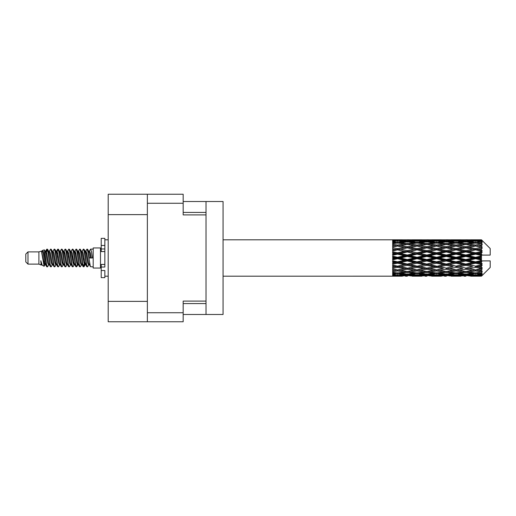<?xml version="1.0" encoding="UTF-8"?>
<svg xmlns="http://www.w3.org/2000/svg" width="516" height="516" viewBox="0 0 516 516"><rect width="100%" height="100%" fill="white"/><g stroke="black" fill="none" stroke-linecap="round" stroke-linejoin="round"><path stroke-width="0.77" d="M147.357 214.617L108.199 214.617L108.199 194.235L183.174 194.235L183.174 214.908L206.026 214.908L206.026 314.483L183.174 314.483M206.026 301.092L183.174 301.092L183.174 321.765L108.199 321.765L108.199 301.383L147.357 301.383M108.199 214.617L108.199 301.383M147.357 321.765L147.357 194.235M206.026 314.483L223.06 314.483L223.06 201.517L206.026 201.517L206.026 214.908M183.174 201.517L206.026 201.517M27.987 264.115L27.987 251.885L25.8 254.072L25.8 261.928L27.987 264.115L38.9 264.115L41.177 265.056L41.59 264.624L41.261 264.908L42.17 264.908M27.987 251.885L38.9 251.885L38.9 264.115M93.203 258L93.203 268.043L100.485 268.043L100.485 247.957L93.203 247.957L93.203 258M38.9 251.885L41.435 251.111L44.112 266.269L42.189 265.211L40.822 260.754L41.177 265.056M44.473 260.793L43.995 262.928M44.112 266.269L45.808 262.896M42.589 250.357L44.331 249.873L45.582 258L45.582 261.399L43.821 252.369L42.589 250.357L41.835 251.376L42.17 251.092L43.08 253.111L44.898 262.889L45.479 264.624L46.105 264.676M81.289 251.092L82.205 251.092L83.34 249.118L84.25 251.718L86.72 266.656L87.688 266.656L89.029 264.385M83.34 249.118L84.05 249.344L84.701 251.718L86.527 264.282L87.436 266.882M85.385 251.615L86.978 249.118L87.888 251.718L90.364 266.656L93.203 266.882M89.152 251.376L90.616 249.118L91.526 251.718L92.441 258L89.255 258L87.688 249.344L89.481 253.111L90.39 258M45.582 261.399L46.943 266.882L47.659 266.656L48.994 264.385M45.582 258L46.492 264.282L47.401 266.882M45.808 253.104L46.943 249.118L47.853 251.718L50.329 266.656L51.297 266.656L52.509 264.624M46.943 249.118L47.659 249.344L48.311 251.718L50.129 264.282L51.039 266.882M48.536 251.092L49.446 251.092L50.587 249.118L51.497 251.718L53.967 266.656L54.935 266.656L56.27 264.385M55.193 263.94L55.554 261.644M50.587 249.118L51.297 249.344L51.948 251.718L53.767 264.282L54.677 266.882M55.515 264.676L55.818 262.896M52.174 251.092L53.084 251.092L54.225 249.118L55.135 251.718L57.605 266.656L58.572 266.656L59.785 264.624M54.225 249.118L54.935 249.344L55.586 251.718L57.411 264.282L58.321 266.882M56.721 253.104L57.863 249.118L58.772 251.718L61.249 266.656L62.217 266.656L63.552 264.385M62.468 263.94L62.829 261.644M57.863 249.118L58.572 249.344L59.23 251.718L61.049 264.282L61.959 266.882M62.797 264.676L63.094 262.896M60.037 251.376L61.501 249.118L62.41 251.718L64.887 266.656L65.855 266.656L67.19 264.385M66.112 263.94L66.474 261.644M61.501 249.118L62.217 249.344L62.868 251.718L64.687 264.282L65.597 266.882M66.435 264.676L66.738 262.896M63.552 251.615L65.145 249.118L66.054 251.718L68.525 266.656L69.492 266.656L70.705 264.624M65.145 249.118L65.855 249.344L66.506 251.718L68.325 264.282L69.234 266.882M66.732 251.092L67.648 251.092L68.783 249.118L69.692 251.718L72.163 266.656L73.13 266.656L74.465 264.385M73.388 263.94L73.749 261.644M68.783 249.118L69.492 249.344L70.144 251.718L71.969 264.282L72.879 266.882M73.711 264.676L74.014 262.896M70.95 251.376L72.421 249.118L73.33 251.718L75.807 266.656L76.774 266.656L77.658 262.896M77.026 263.94L77.387 261.644M72.421 249.118L73.13 249.344L73.788 251.718L75.607 264.282L76.516 266.882M74.465 251.615L76.058 249.118L76.968 251.718L79.445 266.656L80.412 266.656L81.625 264.624M76.058 249.118L76.774 249.344L77.426 251.718L79.245 264.282L80.154 266.882M78.109 251.615L79.703 249.118L80.612 251.718L83.082 266.656L84.05 266.656L84.934 262.896M83.566 266.701L84.669 261.644M79.703 249.118L80.412 249.344L81.064 251.718L82.883 264.282L83.792 266.882M46.072 254.356L47.175 249.299M56.986 254.356L57.353 252.06M64.003 253.104L64.306 251.324M64.268 254.356L64.629 252.06M67.641 253.104L67.944 251.324M67.906 254.356L68.267 252.06M74.923 253.104L75.226 251.324M75.188 254.356L75.549 252.06M78.561 253.104L78.864 251.324M78.825 254.356L79.187 252.06M85.843 253.104L86.14 251.324M86.108 254.356L86.469 252.06M86.978 249.118L87.688 249.344M478.609 258L481.467 257.329L481.467 258.671L478.609 258L475.565 258L436.555 266.417L407.292 271.558L400.577 270.455L407.292 269.268L414 270.455L417.044 269.958L420.089 270.455L426.803 269.268L433.505 270.455L426.803 271.558L407.292 268.268L392.663 270.765L392.663 271.745L397.539 270.971L404.241 272.022L397.539 272.97L392.663 272.293L392.663 273.132L394.495 273.364L392.663 273.59L392.663 274.28L397.539 273.738L404.241 274.467L397.539 275.073L392.663 274.641L392.663 275.17L394.495 275.305L392.663 275.434L392.663 275.789L404.241 275.873L392.663 276.183L402.409 276.183M459.111 258L465.813 256.426L472.527 258L465.813 259.574L459.111 258L456.067 258L407.292 268.268L397.539 269.926L392.663 269.042L392.663 270.139L394.495 270.455L397.539 269.958L400.577 270.455L392.663 269.133L392.663 270.139M439.606 258L446.301 256.426L453.016 258L446.301 259.574L439.606 258L436.555 258L392.663 267.359M420.089 258L426.803 256.426L433.505 258L426.803 259.574L420.089 258L417.044 258L392.663 263.399M400.577 258L407.292 256.426L414 258L407.292 259.574L400.577 258L397.539 258L392.663 259.096M392.663 276.183L223.06 276.195M402.409 239.817L392.663 239.817L404.241 240.127L392.663 240.211L392.663 240.566L394.495 240.695L392.663 240.824L392.663 241.353L397.539 240.927L404.241 241.533L397.539 242.262L392.663 241.72L392.663 242.41L394.495 242.636L392.663 242.868L392.663 243.707L397.539 243.03L404.241 243.978L397.539 245.029L392.663 244.255L392.663 245.235L394.495 245.545L392.663 245.861L392.663 246.958L397.539 246.074L404.241 247.306L397.539 248.615L392.663 247.654L392.663 248.86L394.495 249.234L392.663 249.615L392.663 250.905L397.539 249.867L404.241 251.298L397.539 252.788L392.663 251.698L392.663 253.059L394.495 253.472L392.663 253.891L392.663 255.297L397.539 254.169L404.241 255.717L397.539 257.284L392.663 256.142L392.663 257.568L394.495 258L392.663 258.432L392.663 259.858L397.539 258.716L404.241 260.283L397.539 261.831L392.663 260.703L392.663 262.109L394.495 262.528L392.663 262.941L392.663 264.302L397.539 263.212L404.241 264.702L397.539 266.133L392.663 265.095L392.663 266.385L394.495 266.766L392.663 267.14L392.663 268.346L397.539 267.385L404.241 268.694M481.467 239.811L478.609 239.837L481.467 239.811L482.196 240.533M481.467 240.088L475.565 240.488L468.863 240.127L481.467 240.088L482.196 240.72L481.467 239.895M481.467 240.501L481.467 240.914L478.609 240.695L481.467 240.501L482.196 240.985L481.467 240.159M481.467 241.456L475.565 242.262L468.863 241.533L475.565 240.927L481.467 241.456L482.196 241.907L481.467 240.914M481.467 242.288L481.467 243.004L478.609 242.636L482.196 242.507L481.467 241.617M481.467 243.855L475.565 245.029L468.863 243.978L475.565 243.03L482.196 244.1L481.467 243.004M481.467 245.061L481.467 246.042L478.609 245.545L482.196 244.997L481.467 244.1M481.467 247.151L475.565 248.615L468.863 247.306L475.565 246.074L482.196 247.17L481.467 246.042M481.467 248.654L481.467 249.828L478.609 249.234L482.196 248.312L481.467 247.461M481.467 251.124L481.467 251.479L475.565 252.788L468.863 251.298L475.565 249.867L481.467 251.124L482.196 250.918L481.467 249.828M481.467 252.827L481.467 254.124L478.609 253.472L481.467 252.827L482.196 252.227L481.467 251.479M481.467 255.53L481.467 255.91L475.565 257.284L468.863 255.717L475.565 254.169L481.467 255.53L481.467 255.091L482.176 255.091L481.467 254.124M482.176 255.091L490.2 255.091L490.2 248.538L481.867 240.204M481.467 257.329L481.467 255.91M481.467 260.09L481.467 260.47L475.565 261.831L468.863 260.283L475.565 258.716L481.467 260.09L481.467 258.671M481.867 275.796L490.2 267.462L490.2 260.909L481.467 260.909L481.467 260.47M481.467 261.876L481.467 263.173L478.609 262.528L481.467 261.876L482.176 260.909M481.467 264.521L481.467 264.876L475.565 266.133L468.863 264.702L475.565 263.212L481.467 264.521L482.196 263.773L481.467 263.173M481.467 266.172L481.467 267.346L478.609 266.766L481.467 266.172L482.196 265.082L481.467 264.876M481.467 268.539L475.565 269.926L468.863 268.694L475.565 267.385L481.467 268.539L482.196 267.688L481.467 267.346M481.467 269.958L481.467 270.939L478.609 270.455L481.467 269.958L482.196 268.83L481.467 268.849M481.467 271.9L475.565 272.97L468.863 272.022L475.565 270.971L481.467 271.9L482.196 271.003L481.467 270.939M481.467 272.996L481.467 273.712L478.609 273.364L481.467 272.996L482.196 271.9L481.467 272.145M481.467 274.383L475.565 275.073L468.863 274.467L475.565 273.738L481.467 274.383L482.196 273.493L481.467 273.712M481.467 275.086L481.467 275.499L478.609 275.305L481.467 275.086L482.196 274.093L481.467 274.544M470.695 276.183L475.565 276.195L468.863 275.873L475.565 275.512L481.467 275.841L482.196 275.015L481.467 275.499M481.467 275.841L475.565 276.105M481.467 276.105L478.609 276.163L481.467 276.105L482.196 275.28L481.467 275.912M482.196 275.467L481.467 276.189L482.196 275.467M412.174 276.183L421.92 276.183M407.292 276.195L405.46 276.195M395.011 276.034L394.495 276.163M405.305 275.615L404.241 275.873M400.068 276.034L400.577 276.163M407.292 275.995L407.292 275.157M414.516 276.034L414 276.163M417.044 276.195L410.343 275.873L417.044 275.512L423.759 275.873L417.044 276.105M431.673 276.183L441.438 276.183M426.803 276.195L424.971 276.195M407.292 275.725L400.577 275.305L407.292 274.757L414 275.305L407.292 275.725M396.036 274.944L394.495 275.305M406.215 274.028L404.241 274.467M397.539 275.512L397.539 274.615M399.049 274.944L400.577 275.305M407.292 274.757L407.292 273.809M415.535 274.944L414 275.305M409.285 275.615L410.343 275.873M417.044 275.512L417.044 274.615M424.816 275.615L423.759 275.873M419.572 276.034L420.089 276.163M426.803 275.995L426.803 275.157M434.02 276.034L433.505 276.163M436.555 276.195L429.841 275.873L436.555 275.512L443.263 275.873L436.555 276.105M451.184 276.183L460.936 276.183M446.301 276.195L444.476 276.195M426.803 275.725L420.089 275.305L426.803 274.757L433.505 275.305L426.803 275.725M417.044 275.073L410.343 274.467L417.044 273.738L423.759 274.467L417.044 275.073M407.292 274.151L400.577 273.364L407.292 272.467L414 273.364L407.292 274.151M396.868 272.88L394.495 273.364M407.292 272.467L407.292 271.461L404.241 272.022M397.539 273.738L397.539 272.751M398.217 272.88L400.577 273.364M416.367 272.88L414 273.364M408.375 274.028L410.343 274.467M417.044 273.738L417.044 272.751M425.726 274.028L423.759 274.467M418.553 274.944L420.089 275.305M426.803 274.757L426.803 273.809M435.04 274.944L433.505 275.305M428.79 275.615L429.841 275.873M436.555 275.512L436.555 274.615M444.321 275.615L443.263 275.873M439.09 276.034L439.606 276.163M446.301 275.995L446.301 275.157M453.532 276.034L453.016 276.163M456.067 276.195L449.352 275.873L456.067 275.512L462.762 275.873L456.067 276.105M475.565 276.195L480.441 276.183M465.813 276.195L463.981 276.195M446.301 275.725L439.606 275.305L446.301 274.757L453.016 275.305L446.301 275.725M436.555 275.073L429.841 274.467L436.555 273.738L443.263 274.467L436.555 275.073M426.803 274.151L420.089 273.364L426.803 272.467L433.505 273.364L426.803 274.151M417.044 272.97L410.343 272.022L417.044 270.971L423.759 272.022L417.044 272.97M397.539 269.926L397.539 270.971M407.292 269.268L407.292 268.268L410.343 268.694L417.044 267.385L423.759 268.694L417.044 269.926L410.343 268.694M407.292 271.461L410.343 272.022M417.044 270.971L417.044 269.926M426.803 272.467L426.803 271.461L423.759 272.022M417.715 272.88L420.089 273.364M435.878 272.88L433.505 273.364M427.88 274.028L429.841 274.467M436.555 273.738L436.555 272.751M445.231 274.028L443.263 274.467M438.065 274.944L439.606 275.305M446.301 274.757L446.301 273.809M454.557 274.944L453.016 275.305M448.288 275.615L449.352 275.873M456.067 275.512L456.067 274.615M463.826 275.615L462.762 275.873M458.595 276.034L459.111 276.163M465.813 275.995L465.813 275.157M473.043 276.034L472.527 276.163M465.813 275.725L459.111 275.305L465.813 274.757L472.527 275.305L465.813 275.725M456.067 275.073L449.352 274.467L456.067 273.738L462.762 274.467L456.067 275.073M446.301 274.151L439.606 273.364L446.301 272.467L453.016 273.364L446.301 274.151M436.555 272.97L429.841 272.022L436.555 270.971L443.263 272.022L436.555 272.97M407.292 268.114L400.577 266.766L407.292 265.359L414 266.766L407.292 268.268L397.539 266.417L394.495 266.766M397.539 266.133L400.577 266.766M407.292 265.359L407.292 264.431L404.241 264.702M397.539 267.385L397.539 266.417L392.663 265.437L392.663 266.385M417.044 267.385L417.044 266.417L414 266.766M426.803 269.268L426.803 268.268L423.759 268.694M436.555 270.971L436.555 269.958L433.505 270.455L436.555 269.958L439.606 270.455L446.301 269.268L453.016 270.455L446.301 271.558L426.803 268.268L429.841 268.694L436.555 267.385L443.263 268.694L436.555 269.926L429.841 268.694M426.803 271.461L429.841 272.022M446.301 272.467L446.301 271.461L443.263 272.022M437.226 272.88L439.606 273.364M455.389 272.88L453.016 273.364M447.378 274.028L449.352 274.467M456.067 273.738L456.067 272.751M464.735 274.028L462.762 274.467M457.576 274.944L459.111 275.305M465.813 274.757L465.813 273.809M474.062 274.944L472.527 275.305M467.806 275.615L468.863 275.873M475.565 275.512L475.565 274.615M478.093 276.034L478.609 276.163M465.813 274.151L459.111 273.364L465.813 272.467L472.527 273.364L465.813 274.151M456.067 272.97L449.352 272.022L456.067 270.971L462.762 272.022L456.067 272.97M426.803 268.114L420.089 266.766L426.803 265.359L433.505 266.766L426.803 268.268L417.044 266.417L420.089 266.766M417.044 266.133L410.343 264.702L417.044 263.212L423.759 264.702L417.044 266.417L407.292 264.431L410.343 264.702M407.292 264.031L400.577 262.528L407.292 260.986L414 262.528L407.292 264.031L407.292 264.431L397.539 262.347L394.495 262.528M397.539 261.831L397.539 262.347L400.577 262.528M407.292 260.986L407.292 260.187L404.241 260.283M397.539 263.212L397.539 262.347L392.663 261.27L392.663 262.109M417.044 263.212L417.044 262.347L414 262.528M426.803 265.359L426.803 264.431L423.759 264.702M436.555 267.385L436.555 266.417L433.505 266.766M436.555 269.926L443.263 268.694M446.301 269.268L446.301 268.268L449.352 268.694L456.067 267.385L462.762 268.694L456.067 269.926L449.352 268.694M456.067 270.971L456.067 269.958L453.016 270.455L456.067 269.958L459.111 270.455L465.813 269.268L472.527 270.455L465.813 271.558L436.555 266.417L439.606 266.766L446.301 265.359L453.016 266.766L446.301 268.114L439.606 266.766M446.301 271.461L449.352 272.022M465.813 272.467L465.813 271.461L462.762 272.022M456.737 272.88L459.111 273.364M474.894 272.88L472.527 273.364M466.89 274.028L468.863 274.467M475.565 273.738L475.565 272.751M477.074 274.944L478.609 275.305M436.555 266.133L429.841 264.702L436.555 263.212L443.263 264.702L436.555 266.417L426.803 264.431L429.841 264.702M426.803 264.031L420.089 262.528L426.803 260.986L433.505 262.528L426.803 264.031L426.803 264.431L417.044 262.347L420.089 262.528M417.044 261.831L410.343 260.283L417.044 258.716L423.759 260.283L417.044 261.831L417.044 262.347L407.292 260.187L410.343 260.283M397.539 257.284L397.539 258L394.495 258M407.292 256.426L407.292 255.813L397.539 258L392.663 256.904L392.663 257.568M407.292 255.014L400.577 253.472L407.292 251.969L414 253.472L407.292 255.014L407.292 255.813L404.241 255.717M397.539 258.716L397.539 258L407.292 260.187L407.292 259.574M417.044 258.716L417.044 258L414 258M426.803 260.986L426.803 260.187L423.759 260.283M436.555 263.212L436.555 262.347L433.505 262.528M446.301 265.359L446.301 264.431L443.263 264.702M446.301 268.114L453.016 266.766M456.067 267.385L456.067 266.417L459.111 266.766L465.813 265.359L472.527 266.766L465.813 268.114L459.111 266.766M456.067 269.926L462.762 268.694M465.813 269.268L465.813 268.268L468.863 268.694M475.565 270.971L475.565 269.958L473.133 270.352L475.565 269.958L478.609 270.455L446.301 264.431L449.352 264.702L456.067 263.212L462.762 264.702L456.067 266.133L449.352 264.702M465.813 271.461L468.863 272.022M476.242 272.88L478.609 273.364M446.301 264.031L439.606 262.528L446.301 260.986L453.016 262.528L446.301 264.031L446.301 264.431L436.555 262.347L439.606 262.528M436.555 261.831L429.841 260.283L436.555 258.716L443.263 260.283L436.555 261.831L436.555 262.347L426.803 260.187L429.841 260.283M417.044 257.284L410.343 255.717L417.044 254.169L423.759 255.717L417.044 257.284L417.044 258L407.292 255.813L410.343 255.717M397.539 252.788L397.539 253.653L392.663 254.73M407.292 251.969L407.292 251.569L397.539 253.653L394.495 253.472M407.292 250.641L400.577 249.234L407.292 247.886L414 249.234L407.292 250.641L407.292 251.569L404.241 251.298M397.539 254.169L397.539 253.653L400.577 253.472M417.044 254.169L417.044 253.653L407.292 255.813L392.663 252.601L392.663 253.059M417.044 252.788L410.343 251.298L417.044 249.867L423.759 251.298L417.044 252.788L417.044 253.653L414 253.472M426.803 256.426L426.803 255.813L417.044 258L426.803 260.187L426.803 259.574M426.803 255.014L420.089 253.472L426.803 251.969L433.505 253.472L426.803 255.014L426.803 255.813L423.759 255.717M436.555 258.716L436.555 258L433.505 258M446.301 260.986L446.301 260.187L443.263 260.283M456.067 263.212L456.067 262.347L453.016 262.528M456.067 266.133L465.813 264.431L462.762 264.702M465.813 265.359L465.813 264.431L468.863 264.702M465.813 268.114L472.527 266.766M475.565 267.385L475.565 266.417L478.609 266.766M475.565 269.926L482.196 268.83M465.813 264.031L459.111 262.528L465.813 260.986L472.527 262.528L465.813 264.031L465.813 264.431L456.067 262.347L459.111 262.528M456.067 261.831L449.352 260.283L456.067 258.716L462.762 260.283L456.067 261.831L456.067 262.347L446.301 260.187L449.352 260.283M436.555 257.284L429.841 255.717L436.555 254.169L443.263 255.717L436.555 257.284L436.555 258L426.803 255.813L429.841 255.717M397.539 248.615L397.539 249.583L392.663 250.563M407.292 247.886L397.539 249.583L394.495 249.234M407.292 246.732L400.577 245.545L407.292 244.442L414 245.545L407.292 246.732L407.292 247.732L404.241 247.306M397.539 249.867L400.577 249.234M417.044 249.867L407.292 251.569L410.343 251.298M417.044 248.615L410.343 247.306L417.044 246.074L423.759 247.306L417.044 248.615L417.044 249.583L414 249.234M426.803 251.969L426.803 251.569L417.044 253.653L420.089 253.472M426.803 250.641L420.089 249.234L426.803 247.886L433.505 249.234L426.803 250.641L426.803 251.569L423.759 251.298M436.555 254.169L436.555 253.653L426.803 255.813L392.663 248.86M436.555 252.788L429.841 251.298L436.555 249.867L443.263 251.298L436.555 252.788L436.555 253.653L433.505 253.472M446.301 256.426L446.301 255.813L436.555 258L446.301 260.187L446.301 259.574M446.301 255.014L439.606 253.472L446.301 251.969L453.016 253.472L446.301 255.014L446.301 255.813L443.263 255.717M456.067 258.716L456.067 258L453.016 258M465.813 260.986L465.813 260.187L462.762 260.283M475.565 263.212L475.565 262.347L465.813 264.431L475.565 266.133M475.565 261.831L475.565 262.347L472.527 262.528M482.196 265.082L475.565 266.417L482.196 267.688M456.067 257.284L449.352 255.717L456.067 254.169L462.762 255.717L456.067 257.284L456.067 258L446.301 255.813L449.352 255.717M397.539 245.029L397.539 246.042L392.663 246.867M417.044 246.074L407.292 247.732L394.495 245.545L397.539 246.042L400.577 245.545L397.539 246.074M407.292 243.533L400.577 242.636L407.292 241.849L414 242.636L407.292 243.533L407.292 244.539L404.241 243.978M426.803 247.886L414 245.545L417.044 246.042L426.803 244.442L433.505 245.545L426.803 246.732L420.089 245.545L417.044 246.042L417.044 245.029L410.343 243.978L417.044 243.03L423.759 243.978L417.044 245.029M426.803 246.732L426.803 247.732L417.044 249.583L407.292 247.732L410.343 247.306M436.555 246.074L443.263 247.306L436.555 248.615L429.841 247.306L436.555 246.042L426.803 247.732L423.759 247.306M436.555 249.867L426.803 251.569L417.044 249.583L420.089 249.234M436.555 248.615L436.555 249.583L433.505 249.234M446.301 251.969L446.301 251.569L436.555 253.653L426.803 251.569L429.841 251.298M446.301 250.641L439.606 249.234L446.301 247.886L453.016 249.234L446.301 250.641L446.301 251.569L443.263 251.298M456.067 254.169L456.067 253.653L446.301 255.813L436.555 253.653L439.606 253.472M456.067 252.788L449.352 251.298L456.067 249.867L462.762 251.298L456.067 252.788L456.067 253.653L453.016 253.472M465.813 256.426L465.813 255.813L456.067 258L465.813 260.187L468.863 260.283M465.813 255.014L459.111 253.472L465.813 251.969L472.527 253.472L465.813 255.014L465.813 255.813L462.762 255.717M465.813 259.574L465.813 260.187L475.565 262.347L478.609 262.528M475.565 258.716L475.565 258L472.527 258M482.079 260.909L475.565 262.347L482.196 263.773M396.868 243.12L394.495 242.636M397.539 242.262L397.539 243.249M406.215 241.972L404.241 241.533M398.217 243.12L400.577 242.636M416.367 243.12L414 242.636M407.292 244.539L410.343 243.978M426.803 243.533L420.089 242.636L426.803 241.849L433.505 242.636L426.803 243.533L426.803 244.539L423.759 243.978M446.301 247.886L433.505 245.545L436.555 246.042L446.301 244.442L453.016 245.545L446.301 246.732L439.606 245.545L436.555 246.042L436.555 245.029L429.841 243.978L436.555 243.03L443.263 243.978L436.555 245.029M446.301 246.732L446.301 247.732L436.555 249.583L426.803 247.732L429.841 247.306M456.067 246.074L462.762 247.306L456.067 248.615L449.352 247.306L456.067 246.042L446.301 247.732L443.263 247.306M456.067 249.867L446.301 251.569L436.555 249.583L439.606 249.234M456.067 248.615L456.067 249.583L453.016 249.234M465.813 251.969L465.813 251.569L456.067 253.653L446.301 251.569L449.352 251.298M465.813 250.641L459.111 249.234L465.813 247.886L472.527 249.234L465.813 250.641L465.813 251.569L462.762 251.298M475.565 254.169L475.565 253.653L465.813 255.813L456.067 253.653L459.111 253.472M475.565 252.788L475.565 253.653L472.527 253.472M475.565 257.284L475.565 258L465.813 255.813L468.863 255.717M481.467 256.671L475.565 258L481.467 259.329M417.044 242.262L410.343 241.533L417.044 240.927L423.759 241.533L417.044 242.262L417.044 243.249M407.292 241.243L400.577 240.695L407.292 240.275L414 240.695L407.292 241.243L407.292 242.191M396.03 241.049L394.495 240.695M397.539 240.488L397.539 241.385M405.305 240.385L404.241 240.127M399.049 241.056L400.577 240.695M415.535 241.056L414 240.695M408.375 241.972L410.343 241.533M425.726 241.972L423.759 241.533M417.715 243.12L420.089 242.636M435.878 243.12L433.505 242.636M426.803 244.539L429.841 243.978M446.301 243.533L439.606 242.636L446.301 241.849L453.016 242.636L446.301 243.533L446.301 244.539L443.263 243.978M465.813 247.886L453.016 245.545L456.067 246.042L465.813 244.442L472.527 245.545L465.813 246.732L459.111 245.545L456.067 246.042L456.067 245.029L449.352 243.978L456.067 243.03L462.762 243.978L456.067 245.029M465.813 246.732L465.813 247.732L456.067 249.583L446.301 247.732L449.352 247.306M475.565 246.074L465.813 247.732L462.762 247.306M475.565 249.867L465.813 251.569L456.067 249.583L459.111 249.234M475.565 248.615L475.565 249.583L472.527 249.234M482.196 252.227L475.565 253.653L465.813 251.569L468.863 251.298M482.079 255.091L475.565 253.653L478.609 253.472M436.555 242.262L429.841 241.533L436.555 240.927L443.263 241.533L436.555 242.262L436.555 243.249M426.803 241.243L420.089 240.695L426.803 240.275L433.505 240.695L426.803 241.243L426.803 242.191M417.044 240.488L410.343 240.127L423.759 240.127L417.044 240.488L417.044 241.385M407.292 240.005L400.577 239.837L414 239.837L407.292 240.005L407.292 240.843M407.292 239.805L409.13 239.805M395.011 239.966L394.495 239.837M400.068 239.966L400.577 239.837M414.516 239.966L414 239.837M409.285 240.385L410.343 240.127M424.816 240.385L423.759 240.127M418.553 241.056L420.089 240.695M435.04 241.056L433.505 240.695M427.88 241.972L429.841 241.533M445.231 241.972L443.263 241.533M437.226 243.12L439.606 242.636M455.389 243.12L453.016 242.636M446.301 244.539L449.352 243.978M465.813 243.533L459.111 242.636L465.813 241.849L472.527 242.636L465.813 243.533L465.813 244.539L462.762 243.978M482.196 247.17L472.527 245.545L475.565 246.042L478.003 245.648L475.565 246.042L475.565 245.029M482.196 248.312L475.565 249.583L465.813 247.732L468.863 247.306M482.196 250.918L475.565 249.583L478.609 249.234M456.067 242.262L449.352 241.533L456.067 240.927L462.762 241.533L456.067 242.262L456.067 243.249M446.301 241.243L439.606 240.695L446.301 240.275L453.016 240.695L446.301 241.243L446.301 242.191M436.555 240.488L429.841 240.127L443.263 240.127L436.555 240.488L436.555 241.385M426.803 240.005L420.089 239.837L433.505 239.837L426.803 240.005L426.803 240.843M426.803 239.805L428.635 239.805M421.92 239.817L412.174 239.817M419.572 239.966L420.089 239.837M434.02 239.966L433.505 239.837M428.79 240.385L429.841 240.127M444.321 240.385L443.263 240.127M438.065 241.056L439.606 240.695M454.557 241.056L453.016 240.695M447.378 241.972L449.352 241.533M464.735 241.972L462.762 241.533M456.737 243.12L459.111 242.636M474.894 243.12L472.527 242.636M465.813 244.539L468.863 243.978M465.813 241.243L459.111 240.695L465.813 240.275L472.527 240.695L465.813 241.243L465.813 242.191M456.067 240.488L449.352 240.127L462.762 240.127L456.067 240.488L456.067 241.385M446.301 240.005L439.606 239.837L453.016 239.837L446.301 240.005L446.301 240.843M446.301 239.805L448.133 239.805M441.438 239.817L431.673 239.817M439.09 239.966L439.606 239.837M453.532 239.966L453.016 239.837M448.288 240.385L449.352 240.127M463.826 240.385L462.762 240.127M457.576 241.056L459.111 240.695M474.062 241.056L472.527 240.695M466.89 241.972L468.863 241.533M475.565 242.262L475.565 243.249M476.242 243.12L478.609 242.636M465.813 240.005L459.111 239.837L472.527 239.837L465.813 240.005L465.813 240.843M465.813 239.805L467.644 239.805M460.936 239.817L451.184 239.817M458.595 239.966L459.111 239.837M473.043 239.966L472.527 239.837M467.806 240.385L468.863 240.127M475.565 240.488L475.565 241.385M477.074 241.056L478.609 240.695M480.441 239.817L470.695 239.817M478.093 239.966L478.609 239.837M40.822 264.431L41.261 264.908M44.718 251.182L45.227 251.376L45.808 253.111L47.627 262.889L48.536 264.908L48.865 264.624M51.297 249.344L53.084 253.111L54.909 262.889L55.818 264.908L56.147 264.624M57.637 258L58.089 255.356M58.572 249.344L60.366 253.111L62.184 262.889L63.094 264.908L64.003 264.908M65.855 249.344L67.648 253.111L69.467 262.889L70.376 264.908L71.285 264.908M72.195 258L72.646 255.356M73.13 249.344L74.923 253.111L76.742 262.889L77.652 264.908L78.109 264.385M80.412 249.344L82.205 253.111L84.024 262.889L84.934 264.908L85.843 262.896M40.822 260.754L42.189 265.211M45.35 251.615L45.808 251.092L46.717 253.111L48.536 262.889L50.329 266.656M53.084 251.092L53.999 253.111L55.818 262.889L57.605 266.656M59.456 251.092L60.366 251.092L61.275 253.111L63.094 262.889L64.887 266.656M67.648 251.092L68.557 253.111L70.376 262.889L72.163 266.656M72.646 260.644L73.104 258M74.594 251.376L74.923 251.092L75.833 253.111L77.652 262.889L79.445 266.656M82.205 251.092L83.115 253.111L84.934 262.889L86.72 266.656M88.571 251.092L89.481 251.092L90.39 253.111L91.3 258M41.435 251.111L43.989 262.889L44.898 264.908L45.227 264.624M47.659 249.344L49.446 253.111L51.265 262.889L52.174 264.908L53.084 264.908M55.818 253.104L56.728 251.092L55.818 251.092L56.728 253.111L58.547 262.889L59.456 264.908L60.366 264.908M62.217 249.344L64.003 253.111L65.822 262.889L66.732 264.908L67.067 264.624M68.557 258L69.009 255.356M69.492 249.344L71.285 253.111L73.104 262.889L74.014 264.908L74.343 264.624M76.774 249.344L78.561 253.111L80.38 262.889L81.289 264.908L82.205 264.908M85.514 251.376L85.843 251.092L84.934 251.092L85.843 253.111L87.662 262.889L88.571 264.908L88.9 264.624M49.446 251.092L50.355 253.111L52.174 262.889L53.967 266.656M56.728 251.092L57.637 253.111L59.456 262.889L61.249 266.656M63.674 251.376L64.003 251.092L64.913 253.111L66.732 262.889L68.525 266.656M70.376 251.092L71.285 251.092L72.195 253.111L74.014 262.889L75.807 266.656M77.652 251.092L78.561 251.092L79.47 253.111L81.289 262.889L83.082 266.656M83.566 260.644L84.024 258M85.843 251.092L86.752 253.111L88.571 262.889L90.364 266.656M392.663 240.211L392.663 241.082M392.663 241.72L392.663 242.694M392.663 244.255L392.663 245.268M392.663 247.654L392.663 248.641M392.663 251.698L392.663 252.601M392.663 256.142L392.663 256.904M392.663 260.703L392.663 261.27M392.663 265.095L392.663 265.437M392.663 272.293L392.663 273.132M392.663 274.641L392.663 275.17M392.663 275.331L392.663 276.131M104.851 264.431L101.213 264.431L101.213 267.024L104.851 267.024L104.851 245.474L101.213 245.474L101.213 238.347L104.851 238.347L104.851 248.976L101.213 248.976L101.213 251.569L104.851 251.569M101.213 267.024L101.213 277.653L104.851 277.653L104.851 270.526L101.213 270.526M101.213 245.474L101.213 248.976M147.357 312.741L183.174 312.741M183.174 203.259L147.357 203.259M183.174 303.569L206.026 303.569M206.026 212.431L183.174 212.431M104.851 251.537L101.213 251.537M104.851 264.463L101.213 264.463M100.485 265.643L101.213 265.643M395.714 276.195L399.365 276.195M223.06 239.805L392.663 239.805M395.714 239.805L399.365 239.805M415.212 276.195L418.876 276.195M434.717 276.195L438.387 276.195M454.235 276.195L457.898 276.195M473.74 276.195L477.397 276.195M415.212 239.805L418.876 239.805M434.717 239.805L438.387 239.805M454.235 239.805L457.898 239.805M473.74 239.805L477.397 239.805M90.616 249.118L93.203 249.118M100.485 250.357L101.213 250.357M44.331 249.873L45.227 251.376M76.774 266.656L77.987 264.624M84.05 266.656L85.263 264.624M44.898 251.092L45.808 251.092M48.536 264.908L49.446 264.908M55.818 264.908L56.728 264.908M74.014 251.092L74.923 251.092M77.652 264.908L78.561 264.908M84.934 264.908L85.843 264.908M45.479 251.376L46.692 249.344M54.935 249.344L56.147 251.376M84.05 249.344L85.263 251.376M41.261 251.092L42.17 251.092M44.898 264.908L45.808 264.908M63.094 251.092L64.003 251.092M66.732 264.908L67.648 264.908M74.014 264.908L74.923 264.908M88.571 264.908L89.481 264.908M45.479 264.624L46.692 266.656M56.392 251.376L57.605 249.344M104.851 276.195L108.199 276.195M104.851 239.805L108.199 239.805"/></g></svg>

